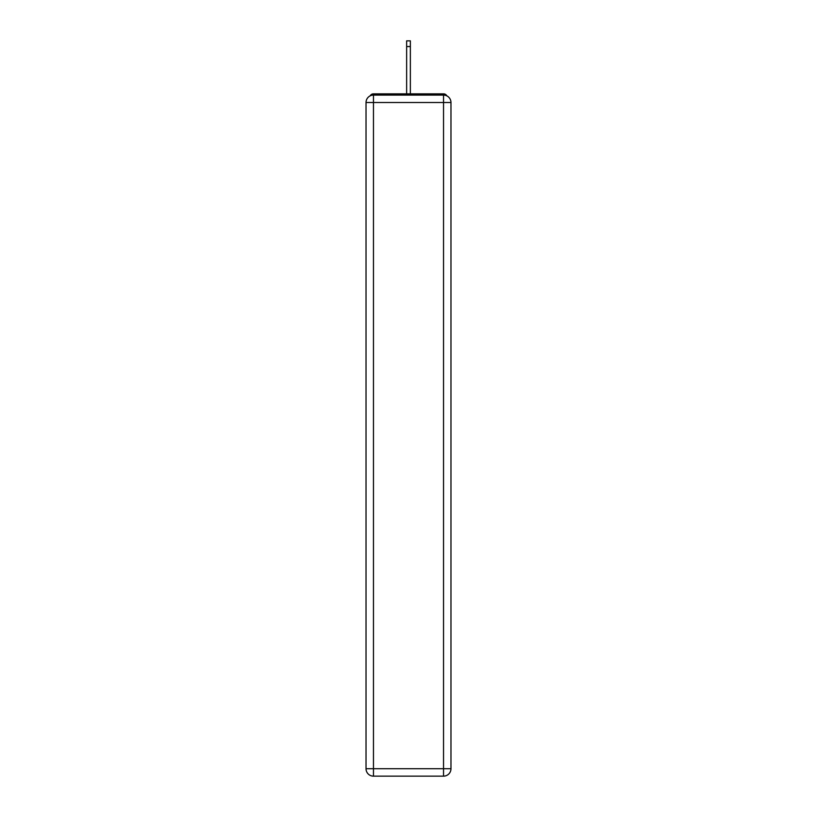 <?xml version="1.0" encoding="UTF-8"?>
<svg xmlns="http://www.w3.org/2000/svg" width="817" height="817" viewBox="0 0 817 817"><rect width="100%" height="100%" fill="white"/><g stroke="black" fill="none" stroke-linecap="round" stroke-linejoin="round"><path stroke-width="1.23" d="M450.974 102.513A7.435 7.435 0 0 0 443.539 95.089A7.435 7.435 0 0 1 450.974 102.513L450.974 768.715L443.539 768.715L443.539 776.15L373.461 776.15A7.435 7.435 0 0 1 366.026 768.715L366.026 102.513A7.435 7.435 0 0 1 373.461 95.089L443.539 95.089L443.539 102.513L373.461 102.513L373.461 768.715L443.539 768.715L443.539 102.513L450.974 102.513L450.902 101.522M366.026 102.513L373.461 102.513L373.461 95.089A7.435 7.435 0 0 0 366.026 102.513L366.098 101.522M446.848 95.865A3.717 3.717 0 0 0 443.539 93.853L373.461 93.853A3.717 3.717 0 0 0 370.152 95.865M443.539 93.853L427.822 93.853L443.539 93.853M389.178 93.853L373.461 93.853L389.178 93.853M443.539 776.15A7.435 7.435 0 0 0 450.974 768.715A7.435 7.435 0 0 1 443.539 776.15M410.359 46.549L406.641 46.549L406.641 40.85L410.359 40.85L410.359 93.853M406.641 46.549L406.641 93.853M373.461 776.15L373.461 768.715L366.026 768.715A7.435 7.435 0 0 0 373.461 776.15"/></g></svg>
